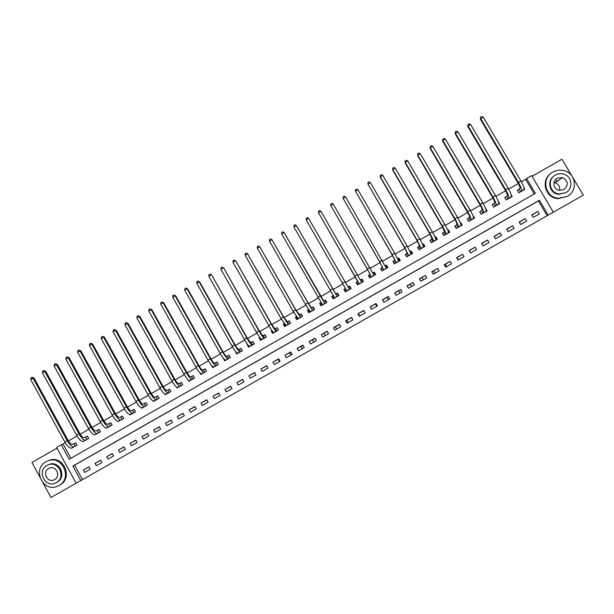 <?xml version="1.0" encoding="UTF-8"?>
<svg xmlns="http://www.w3.org/2000/svg" width="614" height="614" viewBox="0 0 614 614"><rect width="100%" height="100%" fill="white"/><g stroke="black" fill="none" stroke-linecap="round" stroke-linejoin="round"><path stroke-width="0.92" d="M556.391 180.416L557.075 180.654M80.81 480.578L76.121 483.241L56.595 447.445L61.262 444.774L69.175 459.264L535.339 193.318L526.582 178.505L531.655 175.604L553.314 212.206L548.218 215.1L539.43 200.241L72.874 466.041L80.81 480.578L548.218 215.1M43.157 483.088L50.985 497.493L76.113 483.218M553.298 212.191L583.3 195.145L573.023 177.86M56.987 448.151L31.959 462.465L39.695 476.71M572.118 176.348L561.94 159.233L532.077 176.325M547.12 215.714L538.386 200.947L74.609 465.159L82.499 479.611M537.849 211.446L531.785 214.892L533.244 217.348L539.299 213.91L537.849 211.446L531.916 215.107M525.231 218.615L519.191 222.053L520.641 224.517L526.682 221.078L525.231 218.615L519.321 222.276M512.652 225.775L506.619 229.206L508.062 231.662L514.095 228.231L512.652 225.775L506.75 229.421M500.095 232.921L494.078 236.344L495.521 238.8L501.538 235.377L500.095 232.921L494.201 236.559M487.57 240.043L481.56 243.459L482.995 245.915L489.005 242.499L487.57 240.043L481.691 243.674M475.067 247.158L469.073 250.566L470.508 253.014L476.502 249.606L475.067 247.158L469.203 250.781M462.588 254.25L456.616 257.65L458.044 260.106L464.023 256.706L462.588 254.25L456.739 257.865M450.146 261.334L444.183 264.726L445.603 267.174L451.574 263.782L450.146 261.334L444.306 264.941M437.721 268.395L431.772 271.779L433.192 274.228L439.148 270.843L437.721 268.395L431.895 271.994M425.333 275.44L419.393 278.825L420.813 281.273L426.753 277.896L425.333 275.44L419.515 279.04M412.969 282.478L407.036 285.848L408.456 288.296L414.381 284.927L412.969 282.478L407.166 286.063M400.627 289.493L394.71 292.863L396.122 295.303L402.04 291.942L400.627 289.493L394.84 293.078M388.317 296.501L382.415 299.855L383.819 302.303L389.721 298.941L388.317 296.501L382.537 300.069M376.029 303.485L370.142 306.839L371.539 309.279L377.433 305.933L376.029 303.485L370.265 307.054M363.772 310.461L357.893 313.8L359.29 316.248L365.169 312.902L363.772 310.461M351.538 317.423L345.674 320.754L347.071 323.194L352.935 319.863L351.538 317.423M339.327 324.361L333.479 327.692L334.868 330.132L340.724 326.801L339.327 324.361M327.147 331.291L321.314 334.615L322.703 337.048L328.536 333.732L327.147 331.291M314.997 338.207L309.172 341.514L310.554 343.955L316.379 340.64L314.997 338.207M302.871 345.106L297.053 348.407L298.435 350.84L304.252 347.539L302.871 345.106M290.767 351.983L284.965 355.283L286.347 357.716L292.141 354.424L290.767 351.983M278.687 358.852L272.9 362.145L274.274 364.578L280.068 361.285L278.687 358.852M266.637 365.706L260.866 368.991L262.232 371.424L268.011 368.139L266.637 365.706M254.618 372.552L248.854 375.829L250.22 378.255L255.984 374.977L254.618 372.552M242.614 379.375L236.866 382.645L238.232 385.07L243.981 381.801L242.614 379.375M230.641 386.183L224.908 389.445L226.267 391.878L232.008 388.608L230.641 386.183M218.699 392.983L212.974 396.237L214.324 398.663L220.05 395.408L218.699 392.983M206.772 399.76L201.062 403.014L202.413 405.432L208.131 402.185L206.772 399.76M194.876 406.529L189.173 409.768L190.524 412.194L196.227 408.955L194.876 406.529M183.01 413.283L177.316 416.515L178.659 418.94L184.353 415.701L183.01 413.283M171.16 420.022L165.481 423.246L166.824 425.671L172.503 422.44L171.16 420.022M159.341 426.745L153.677 429.969L155.012 432.386L160.676 429.163L159.341 426.745M147.544 433.453L141.888 436.669L143.223 439.087L148.88 435.871L147.544 433.453M135.771 440.146L130.13 443.354L131.465 445.772L137.106 442.564L135.771 440.146M124.028 446.831L118.395 450.031L119.722 452.449L125.356 449.241L124.028 446.831M112.308 453.5L106.69 456.693L108.01 459.103L113.628 455.91L112.308 453.5M100.612 460.147L95.001 463.34L96.321 465.75L101.932 462.565L100.612 460.147M88.938 466.786L83.343 469.971L84.663 472.381L90.258 469.196L88.938 466.786M534.249 193.94L525.622 179.342L521.401 181.752M518.323 183.517L508.653 189.051M505.614 190.785L495.928 196.334M492.935 198.046L483.226 203.602M480.278 205.283L470.554 210.848M467.661 212.505L457.914 218.085M455.058 219.72L445.303 225.3M442.494 226.911L432.716 232.506M429.954 234.087L420.153 239.69M417.436 241.248L407.627 246.859M404.948 248.394L395.124 254.012M392.492 255.524L382.645 261.15M380.058 262.631L370.196 268.28M367.656 269.73L357.778 275.387M355.276 276.814L345.39 282.471M342.904 283.891L333.064 289.524M330.547 290.967L320.761 296.562M318.213 298.02L308.481 303.585M305.902 305.066L296.232 310.6M293.622 312.096L284.013 317.591M281.365 319.103L271.818 324.568M269.139 326.103L259.645 331.537M256.936 333.087L247.503 338.483M244.763 340.049L235.385 345.413M232.614 347.002L223.296 352.336M220.495 353.94L211.231 359.236M208.399 360.855L199.189 366.128M196.327 367.763L187.178 372.997M184.284 374.655L175.19 379.859M172.265 381.532L163.232 386.705M160.277 388.393L151.297 393.536M148.312 395.239L139.386 400.351M136.369 402.078L127.497 407.151M124.45 408.893L115.639 413.936M112.562 415.693L103.804 420.705M100.704 422.486L92 427.467M88.861 429.255L80.211 434.205M77.049 436.017L68.453 440.936M65.261 442.763L63.065 444.022L70.863 458.297M518.937 189.396L517.295 190.332L518.746 192.781L524.786 189.335L524.064 188.122M506.373 196.572L504.739 197.508L506.182 199.964L512.206 196.518L511.247 194.884M493.84 203.741L492.205 204.677L493.648 207.125L499.658 203.687L498.33 201.423M481.33 210.894L479.703 211.822L481.138 214.271L487.14 210.84L485.582 208.461M468.85 218.024L467.223 218.96L468.659 221.401L474.645 217.985L472.941 215.691M456.402 225.146L454.774 226.075L456.202 228.515L462.181 225.108L460.746 222.659L460.331 222.897M443.976 232.253L442.356 233.174L443.776 235.622L449.74 232.215L448.312 229.766L447.744 230.096M431.573 239.337L429.954 240.258L431.373 242.707L437.329 239.306L435.902 236.866L435.18 237.273M419.201 246.414L417.589 247.335L419.001 249.775L424.942 246.383L423.522 243.942L422.655 244.441M406.852 253.467L405.248 254.388L406.66 256.829L412.577 253.444L411.165 251.003L410.152 251.587M394.533 260.513L392.929 261.426L394.341 263.866L400.251 260.489L398.839 258.049L397.672 258.717M382.246 267.535L380.642 268.456L382.046 270.889L387.941 267.52L386.536 265.087L385.224 265.831M369.981 274.55L368.377 275.463L369.781 277.896L375.661 274.535L374.264 272.102L372.805 272.938M357.739 281.55L356.143 282.455L357.54 284.896L363.411 281.534L362.014 279.101L360.418 280.015L361.546 279.508L362.889 281.834M345.528 288.526L343.932 289.44L345.329 291.873L351.185 288.526L349.788 286.093L348.199 286.999M333.694 298.519L332.358 296.194L333.241 295.564L331.752 296.401L333.141 298.834L338.989 295.495L337.593 293.062L336.004 293.968M320.93 302.587L319.595 303.354L320.976 305.78L326.817 302.449L325.428 300.016L323.839 300.929M308.642 309.609L307.461 310.285L308.842 312.718L314.667 309.387L313.278 306.962L311.697 307.867M296.393 316.617L295.357 317.208L296.739 319.633L302.548 316.317L301.167 313.884L299.586 314.79M284.159 323.609L283.277 324.115L284.65 326.541L290.453 323.225L289.071 320.8L287.498 321.698M271.964 330.585L271.227 331L272.593 333.425L278.38 330.125L277.006 327.699L275.433 328.597M259.783 337.546L259.2 337.877L260.566 340.302L266.338 337.002L264.964 334.584L263.398 335.474M247.634 344.485L247.196 344.738L248.563 347.163L254.319 343.871L252.953 341.445L251.387 342.343M235.515 351.415L236.582 354.009L242.33 350.724L240.964 348.299L239.406 349.197M223.419 358.33L224.624 360.84L230.365 357.563L228.999 355.138L227.441 356.036M211.346 365.23L212.697 367.656L218.423 364.386L217.064 361.968L215.506 362.851M199.819 372.713L200.793 374.456L206.504 371.194L205.153 368.776L203.602 369.659M188.199 379.959L188.92 381.24L194.615 377.986L193.264 375.568L191.714 376.459M176.525 387.05L177.062 388.01L182.749 384.763L181.406 382.353L179.856 383.236M164.828 394.034L165.235 394.771L170.915 391.532L169.571 389.115L168.029 389.997M153.116 400.95L153.431 401.518L159.095 398.279L157.76 395.869L156.217 396.751M141.412 407.796L141.657 408.241L147.306 405.017L145.971 402.607L144.436 403.482M129.707 414.603L129.907 414.957L135.54 411.741L134.213 409.331L132.678 410.206M118.018 421.373L123.805 418.449L122.478 416.039L120.943 416.914M106.345 428.104L112.086 425.141L110.766 422.731L109.238 423.606M94.679 434.812L100.397 431.819L99.077 429.416L97.557 430.284M83.043 441.497L88.731 438.48L87.418 436.078L85.891 436.953M71.424 448.159L77.088 445.135L75.775 442.732L74.263 443.6M350.878 287.989L350.471 288.227M63.065 444.022L61.262 444.774M525.622 179.342L526.582 178.505M538.386 200.947L539.43 200.241M74.609 465.159L72.874 466.041M448.312 229.766L447.829 230.296M435.902 236.866L435.311 237.564M423.522 243.942L422.969 244.671M411.165 251.003L410.682 251.755M398.839 258.049L398.432 258.839M386.536 265.087L386.237 265.962M374.264 272.102L374.133 273.184M362.014 279.101L362.36 280.92M343.932 289.44L345.759 291.619M331.752 296.401L332.788 296.946M319.595 303.354L320.508 303.585M307.461 310.285L308.343 310.369M295.357 317.208L296.232 317.192M283.277 324.115L284.167 324.023M271.227 331L272.132 330.862M259.2 337.877L259.922 337.731M247.196 344.738L247.734 344.615M457.062 257.68L458.366 259.922M445.342 264.35L446.647 266.583M433.653 270.997L434.95 273.23M421.979 277.635L423.276 279.869M410.336 284.259L411.626 286.492M398.716 290.867L399.998 293.101M387.112 297.468L388.401 299.693M375.538 304.053L376.819 306.279M358.453 313.769L359.727 315.995M357.893 313.8L363.895 310.676M346.933 320.324L348.207 322.55M345.674 320.754L351.661 317.638M335.444 326.855L336.71 329.081M333.479 327.692L339.45 324.576M323.969 333.379L325.236 335.605M321.314 334.615L327.27 331.506M312.526 339.895L313.792 342.113M309.172 341.514L315.12 338.421M301.106 346.388L302.364 348.614M297.053 348.407L302.986 345.314M289.701 352.873L290.959 355.092M284.965 355.283L290.89 352.198M278.326 359.343L279.577 361.562M272.9 362.145L278.81 359.067M260.866 368.991L266.76 365.921M248.854 375.829L254.733 372.759M236.866 382.645L242.737 379.59M224.908 389.445L230.764 386.398M212.974 396.237L218.814 393.19M201.062 403.014L206.895 399.975M189.173 409.768L194.991 406.729M177.316 416.515L183.11 413.475M165.481 423.246L171.26 420.199M153.677 429.969L159.433 426.914M141.888 436.669L147.629 433.614M130.13 443.354L135.855 440.299M118.395 450.031L124.105 446.977M106.69 456.693L112.377 453.631M95.001 463.34L100.681 460.277M83.343 469.971L89.007 466.916M517.356 190.432L519.935 188.59C520.319 187.815 519.659 185.896 517.94 182.842L480.386 119.239L480.624 117.09L481.637 116.507L483.256 117.159L520.956 180.969C523.535 185.574 524.525 188.452 523.919 189.611L523.143 190.271M483.256 117.159L480.724 118.632L518.4 182.427C520.987 187.032 521.984 189.91 521.393 191.054L520.388 191.844M480.624 117.09L480.386 119.239M519.114 189.281L520.557 191.729M504.8 197.616L507.294 195.812C507.64 195.068 506.949 193.164 505.23 190.117L467.776 126.545L467.991 124.419L469.004 123.836L470.608 124.496L508.2 188.268C510.787 192.865 511.807 195.72 511.278 196.833L510.572 197.455M470.608 124.496L468.083 125.962L505.652 189.726C508.238 194.323 509.267 197.171 508.745 198.276L507.816 199.028M467.991 124.419L467.776 126.545M506.542 196.465L507.985 198.913M493.664 207.11L492.29 204.769L494.684 203.019C494.984 202.305 494.27 200.417 492.551 197.37L455.197 133.837L455.388 131.726L456.394 131.143L457.983 131.818L495.475 195.551C498.061 200.141 499.121 202.973 498.652 204.048L498.023 204.623M457.983 131.818L455.465 133.276L492.935 197.002C495.521 201.592 496.588 204.424 496.135 205.483L495.283 206.189M455.388 131.726L455.197 133.837M494.001 203.633L495.444 206.081M481.199 214.24L479.826 211.891L482.105 210.211C482.351 209.52 481.614 207.655 479.895 204.615L442.648 141.113L442.809 139.025L443.815 138.442L445.388 139.117L482.773 202.82C485.359 207.402 486.457 210.211 486.065 211.239L485.505 211.776M445.388 139.117L442.871 140.575L480.24 204.27C482.827 208.852 483.932 211.653 483.548 212.674L482.765 213.342M442.809 139.025L442.648 141.113M481.491 210.786L482.926 213.235M468.758 221.347L467.392 218.998L469.549 217.387C469.748 216.727 468.989 214.877 467.269 211.838L430.122 148.373L430.26 146.301L431.258 145.718L432.816 146.401L470.109 210.065C472.696 214.647 473.824 217.425 473.501 218.415L473.018 218.914M432.816 146.401L430.307 147.859L467.576 211.515C470.163 216.09 471.299 218.868 470.992 219.85L470.286 220.472M430.26 146.301L430.122 148.373M469.004 217.924L470.439 220.372M567.275 196.426C577.774 191.038 576.285 174.322 565.018 170.953C560.797 169.587 556.737 169.963 552.83 172.089C540.857 178.206 545.086 197.639 558.548 198.291L567.275 196.426M550.796 173.493C540.427 180.501 545.409 198.023 557.972 198.652L567.29 196.419M565.901 192.612L558.61 194.323C549.607 193.563 546.414 180.907 553.981 176.041M565.801 192.673C573.522 188.713 572.202 176.364 563.829 174.169C560.881 173.317 558.065 173.624 555.371 175.097C546.882 179.434 549.622 193.195 559.139 193.978L565.801 192.673M557.22 178.221C551.84 180.969 553.429 189.68 559.438 190.355L563.944 189.542C568.756 184.883 568.265 180.892 562.47 177.561L557.22 178.221M556.698 181.69L555.985 181.445M553.989 182.611L555.117 182.818C558.671 184.162 560.16 186.687 559.577 190.378M58.921 485.505C73.051 478.275 61.999 454.429 47.585 460.968L45.989 461.743C31.652 469.134 43.356 493.28 57.823 486.065L58.921 485.505M58.721 485.574L59.819 485.014C73.903 477.799 62.881 454.03 48.514 460.554L47.547 460.984M48.897 464.529L46.94 465.466C36.61 470.784 44.991 488.184 55.429 483.041L56.273 482.619C66.496 477.385 58.453 460.139 48.038 464.928L48.897 464.529C59.282 459.756 67.302 476.948 57.11 482.174L56.665 482.412M48.598 468.513C41.952 471.928 47.316 483.126 54.04 479.856L54.615 479.565C61.208 476.18 55.989 465.051 49.273 468.175L48.598 468.513M461.314 225.599L461.037 225.138M456.348 228.439L454.982 226.098L457.023 224.555C457.177 223.918 456.394 222.084 454.675 219.044L417.627 155.618L417.735 153.561L418.733 152.986L420.275 153.677L457.468 217.302C460.055 221.877 461.221 224.632 460.968 225.584L460.554 226.036M420.275 153.677L417.773 155.127L454.943 218.745C457.53 223.319 458.704 226.067 458.458 227.011L457.829 227.594M417.735 153.561L417.627 155.618M456.547 225.046L457.975 227.495M448.911 232.683L448.374 231.762M443.96 235.515L442.602 233.174L444.528 231.701L442.111 226.236L405.156 162.848L405.194 160.998L406.238 160.231L407.765 160.929L444.851 224.524C447.437 229.083 448.642 231.823 448.458 232.729L448.12 233.136M407.765 160.929L405.263 162.38L442.333 225.96C444.92 230.526 446.125 233.259 445.956 234.157L445.396 234.694M405.24 160.807L405.156 162.848M444.114 232.153L445.541 234.594M436.546 239.752L435.433 237.833M431.604 242.576L430.245 240.235L432.056 238.831L429.57 233.412L392.714 170.063L392.737 168.221L393.766 167.461L395.278 168.167L432.264 231.724C434.85 236.283 436.094 238.992 435.978 239.859L435.71 240.227M395.278 168.167L392.783 169.61L429.754 233.159C432.34 237.718 433.584 240.427 433.484 241.287L432.993 241.778M392.768 168.036L392.714 170.063M431.711 239.245L433.131 241.686M424.205 246.805L422.693 244.525M419.27 249.622L417.919 247.281L419.608 245.945L417.052 240.581L380.296 177.254L380.312 175.427L381.325 174.675L382.821 175.389L419.707 238.907C422.294 243.459 423.568 246.153 423.522 246.974L423.322 247.304M382.821 175.389L380.335 176.832L417.198 240.343L421.035 248.394L420.621 248.854M380.327 175.251L380.296 177.254M419.339 246.321L420.751 248.762M411.887 253.843L410.183 251.656M406.967 256.652L405.616 254.311L407.189 253.045L404.565 247.726L367.909 184.039L404.672 247.511L408.609 255.493L408.264 255.908M410.973 254.365L408.609 255.493M370.388 182.596L367.909 184.039L367.916 182.45L368.907 181.874L370.388 182.596L407.182 246.084L411.096 254.073M406.982 253.382L408.402 255.823M399.599 260.866L398.248 258.525L397.695 258.763M394.687 263.667L393.344 261.334L394.802 260.121L392.108 254.856L355.506 191.223L392.177 254.664L396.214 262.577L395.946 262.945M393.137 261.787L393.344 261.334M398.639 261.411L396.214 262.577M357.985 189.787L355.506 191.223L355.529 189.634L356.519 189.058L357.985 189.787L394.672 253.237L398.693 261.165M394.664 260.428L396.068 262.861M387.334 267.865L385.991 265.532L385.239 265.862M382.438 270.667L381.094 268.333L382.438 267.19L379.675 261.971L343.134 198.399L379.705 261.802L383.65 269.976M380.933 268.963L381.094 268.333M386.336 268.441L383.85 269.646M345.605 196.964L343.134 198.399L343.165 196.802L344.155 196.227L345.605 196.964L386.321 268.234M382.368 267.451L383.773 269.891M375.1 274.857L373.757 272.524L372.813 272.946M370.211 277.651L368.868 275.318L370.096 274.243L367.272 269.062L330.792 205.552L367.264 268.924L371.378 276.983M368.876 276.323L368.868 275.318M374.064 275.448L371.508 276.691M333.256 204.124L330.792 205.552L330.831 203.955L331.821 203.38L333.256 204.124L373.972 275.287M370.096 274.466L371.493 276.906M358.016 284.62L356.673 282.294L357.931 284.666M356.673 282.294L357.793 281.281L318.474 212.697L359.136 283.983M361.815 282.448L359.198 283.729M320.938 211.27L318.474 212.697L318.528 211.093L319.51 210.518L320.938 211.27L361.654 282.325M357.847 281.465L359.251 283.906M350.617 288.565L349.366 286.469L350.701 288.795M345.836 291.581L344.5 289.248L345.567 288.496M348.077 287.06L308.642 218.4L349.366 289.347L348.077 287.06L349.366 286.469M306.186 219.82L306.248 218.208L307.23 217.64L308.642 218.4L306.186 219.82L346.918 290.959M338.329 294.344L337.216 293.415L338.544 295.748M338.767 295.618L338.46 295.035L338.982 295.495M335.881 294.029L296.37 225.507L337.101 296.355L335.881 294.029L337.216 293.415M293.922 226.927L293.999 225.315L294.973 224.747L296.37 225.507L293.922 226.927L334.73 297.928M325.742 300.584L325.09 300.346L326.418 302.679M321.567 305.442L320.239 303.116L320.945 302.618M323.708 300.983L284.128 232.606L320.232 295.841L324.86 303.354L323.708 300.983L325.09 300.346M281.68 234.026L281.772 232.407L282.747 231.839L284.128 232.606L281.68 234.026L322.565 304.874M313.501 307.345L312.986 307.269L314.314 309.594M309.479 312.357L308.151 310.032L308.673 309.656M311.567 307.929L308.105 302.925L271.91 239.69L307.921 302.886L312.649 310.331L311.567 307.929L312.986 307.269M269.469 241.102L269.569 239.483L270.544 238.915L271.91 239.69L269.469 241.102L305.457 304.298L310.423 311.812M301.328 314.184L300.906 314.168L302.234 316.494M297.406 319.249L296.086 316.924L296.432 316.678M299.448 314.859L295.856 309.94L259.722 246.759L295.633 309.916L300.461 317.292L299.448 314.859L300.906 314.168M257.289 248.171L257.396 246.536L258.371 245.976L259.722 246.759L257.289 248.171L293.177 311.321L298.312 318.735M289.209 321.038L290.176 323.386M285.364 326.134L284.213 323.685M287.352 321.767L283.637 316.931L247.557 253.805L283.376 316.931L288.296 324.238L288.733 324.2L287.352 321.767L288.856 321.061M245.132 255.217L245.255 253.582L246.222 253.022L247.557 253.805L245.132 255.217L280.928 318.336L286.231 325.635M246.222 253.022L247.926 253.996M277.121 327.891L278.15 330.255M273.345 333.003L272.04 330.7M275.287 328.667L274.788 328.736L271.442 323.908L235.822 261.011L271.142 323.931C273.729 328.406 275.41 330.816 276.17 331.176L276.661 331.092L275.287 328.667L276.837 327.93M232.998 262.247L233.128 260.612L234.103 260.052L235.423 260.843L232.998 262.247L268.702 325.336C271.288 329.802 272.969 332.212 273.744 332.558L274.166 332.527M234.103 260.052L235.822 261.011M265.064 334.753L266.146 337.117M261.357 339.849L260.735 338.759M263.245 335.551L262.677 335.658L259.269 330.877L223.749 268.011L258.939 330.923C261.526 335.382 263.229 337.777 264.058 338.091L264.619 337.976L263.245 335.551L264.834 334.791M220.894 269.27L221.04 267.627L221.999 267.067L223.312 267.865L220.894 269.27L256.498 332.312C259.085 336.779 260.804 339.166 261.641 339.473L262.132 339.404M221.999 267.067L223.749 268.011M253.037 341.599L254.173 343.955M249.384 346.687L249.084 346.15M251.233 342.42L250.604 342.558L247.127 337.823L211.7 274.995L246.759 337.892C249.345 342.351 251.088 344.715 251.978 344.999L252.6 344.838L251.233 342.42L252.861 341.637M208.814 276.269L208.967 274.627L209.934 274.067L211.224 274.872L208.814 276.269L244.326 339.281C246.912 343.74 248.662 346.104 249.56 346.373L250.128 346.265M209.934 274.067L211.7 274.995M241.041 348.437L242.215 350.786M239.245 349.274L238.547 349.45C237.91 349.282 236.728 347.716 235.008 344.761L199.68 281.964L199.166 281.864L234.602 344.845C237.196 349.297 238.969 351.645 239.921 351.883L240.604 351.692L239.245 349.274L240.911 348.468M196.756 283.261L196.925 281.603L197.885 281.051L199.166 281.864L196.756 283.261L232.176 346.235C234.763 350.686 236.543 353.027 237.511 353.265L238.14 353.111M197.885 281.051L199.68 281.964M229.068 355.26L230.296 357.601M227.28 356.112L226.528 356.327C225.837 356.181 224.64 354.631 222.92 351.676L187.677 288.918L187.132 288.841L222.475 351.784C225.069 356.227 226.873 358.553 227.894 358.76L228.638 358.53L227.28 356.112L228.991 355.283M184.73 290.23L184.906 288.572L185.873 288.02L187.132 288.841L184.73 290.23L220.058 353.173C222.644 357.617 224.455 359.934 225.484 360.134L226.182 359.95M185.873 288.02L187.677 288.918M217.126 362.076L218.392 364.401M215.345 362.935L214.524 363.189C213.795 363.066 212.574 361.531 210.855 358.584L175.711 295.856L175.128 295.802L210.379 358.714C212.966 363.15 214.8 365.453 215.882 365.622L216.696 365.353L215.345 362.935L217.095 362.083M172.734 297.191L172.918 295.526L173.877 294.973L175.128 295.802L172.734 297.191L207.962 360.096C210.548 364.532 212.39 366.827 213.488 366.988L214.255 366.765M173.877 294.973L175.711 295.856M203.434 369.743L202.551 370.035C201.783 369.935 200.532 368.415 198.813 365.468L163.761 302.786L163.147 302.748L198.299 365.622C200.893 370.05 202.758 372.33 203.909 372.46L204.784 372.161L203.434 369.743L205.206 368.876M160.753 304.13L160.952 302.464L161.912 301.911L163.147 302.748L160.753 304.13L195.889 367.003C198.483 371.432 200.356 373.711 201.515 373.826L202.344 373.565M161.912 301.911L163.761 302.786M191.545 376.543L190.601 376.866C189.787 376.789 188.521 375.284 186.802 372.345L151.842 309.694L151.19 309.679L186.257 372.514C188.843 376.942 190.747 379.199 191.952 379.291L192.888 378.953L191.545 376.543L193.326 375.668M148.803 311.06L149.018 309.387L149.97 308.834L151.19 309.679L148.803 311.06L183.847 373.895C186.441 378.316 188.344 380.573 189.565 380.657L190.463 380.358M149.97 308.834L151.842 309.694M179.679 383.32L178.674 383.681C177.822 383.635 176.533 382.146 174.813 379.206L139.946 316.594L139.263 316.594L174.23 379.398C176.824 383.811 178.751 386.052 180.025 386.106L181.023 385.738L179.679 383.32L181.46 382.445M136.884 317.975L137.099 316.302L138.05 315.749L139.263 316.594L136.884 317.975L171.828 380.772C174.422 385.185 176.356 387.419 177.646 387.472L178.613 387.127M138.05 315.749L139.946 316.594M167.845 390.09L166.778 390.481C165.88 390.458 164.575 388.984 162.856 386.052L128.08 323.471L127.359 323.494L162.234 386.26C164.828 390.673 166.785 392.891 168.129 392.906L169.188 392.499L167.845 390.09L169.625 389.207M124.98 324.875L125.21 323.194L126.162 322.642L127.359 323.494L124.98 324.875L159.84 387.634C162.426 392.047 164.398 394.257 165.749 394.265L166.778 393.889M126.162 322.642L128.08 323.471M156.033 396.844L154.905 397.273C153.968 397.273 152.64 395.807 150.921 392.883L116.238 330.34L115.478 330.378L150.261 393.113C152.855 397.519 154.851 399.714 156.248 399.699L157.368 399.254L156.033 396.844L157.806 395.961M113.106 331.76L113.352 330.071L114.296 329.518L115.478 330.378L113.106 331.76L147.874 394.48C150.461 398.885 152.464 401.072 153.876 401.049L154.974 400.635M114.296 329.518L116.238 330.34M144.244 403.582L143.054 404.043C142.08 404.073 140.729 402.623 139.01 399.699L104.418 337.186L103.628 337.255L138.319 399.952C140.913 404.35 142.939 406.522 144.397 406.468L145.579 405.992L144.244 403.582L146.025 402.692M101.256 338.629L101.51 336.933L102.461 336.388L103.628 337.255L101.256 338.629L135.932 401.318C138.526 405.716 140.552 407.88 142.034 407.819L143.192 407.366M102.461 336.388L104.418 337.186M132.486 410.305L131.235 410.804C130.214 410.85 128.848 409.415 127.121 406.499L92.622 344.024L91.801 344.109L126.4 406.767C128.994 411.165 131.051 413.314 132.57 413.222L133.814 412.708L132.486 410.305L134.259 409.415M89.437 345.482L89.698 343.786L90.642 343.241L91.801 344.109L89.437 345.482L124.02 408.133C126.607 412.524 128.671 414.673 130.206 414.573L131.434 414.082M90.642 343.241L92.622 344.024M120.751 417.013L119.438 417.543C118.379 417.62 116.982 416.2 115.263 413.283L80.856 350.847L79.997 350.955L114.503 413.575C117.097 417.965 119.185 420.091 120.774 419.968L122.079 419.416L120.751 417.013L122.524 416.123M77.64 352.321L77.917 350.617L78.853 350.072L79.997 350.955L77.64 352.321L112.132 414.934C114.718 419.324 116.813 421.45 118.41 421.311L119.707 420.79M78.853 350.072L80.856 350.847M109.039 423.706L107.665 424.274C106.56 424.374 105.147 422.969 103.428 420.06L69.113 357.655L68.223 357.778L102.638 420.367C105.224 424.75 107.35 426.86 108.993 426.699L110.359 426.116L109.039 423.706L110.812 422.816M65.867 359.144L66.151 357.44L67.095 356.895L68.223 357.778L65.867 359.144L100.266 421.726C102.86 426.108 104.979 428.211 106.644 428.042L108.003 427.474M67.095 356.895L69.113 357.655M97.35 430.391L95.914 430.99C94.771 431.112 93.343 429.723 91.624 426.814L57.394 364.447L56.465 364.593L90.795 427.144C93.382 431.519 95.538 433.607 97.242 433.407L98.67 432.793L97.35 430.391L99.123 429.493M54.116 365.952L54.416 364.248L55.352 363.703L56.465 364.593L54.116 365.952L88.431 428.503C91.018 432.878 93.174 434.958 94.894 434.75L96.321 434.152M55.352 363.703L57.394 364.447M85.684 437.053L84.195 437.698C83.013 437.843 81.562 436.462 79.843 433.561L45.697 371.224L44.738 371.393L78.976 433.914C81.57 438.281 83.75 440.345 85.515 440.108L87.004 439.455L85.684 437.053L87.457 436.163M42.397 372.752L42.704 371.04L43.64 370.495L44.738 371.393L42.397 372.752L76.62 435.265C79.206 439.632 81.393 441.689 83.174 441.451L84.663 440.814M43.64 370.495L45.697 371.224M74.048 443.707L72.498 444.382C71.27 444.551 69.804 443.185 68.077 440.292L34.031 377.994L33.041 378.178L67.187 440.66C69.773 445.02 71.984 447.069 73.818 446.8L75.361 446.109L74.048 443.707L75.821 442.809M30.7 379.529L31.015 377.817L31.951 377.272L33.041 378.178L30.7 379.529L64.831 442.011C67.417 446.37 69.635 448.412 71.477 448.136L73.028 447.46M31.951 377.272L34.031 377.994M523.919 189.611L521.393 191.054M520.956 180.969L518.4 182.427M511.278 196.833L508.745 198.276M508.2 188.268L505.652 189.726M498.652 204.048L496.135 205.483M495.475 195.551L492.935 197.002M486.065 211.239L483.548 212.674M482.773 202.82L480.24 204.27M473.501 218.415L470.992 219.85M470.109 210.065L467.576 211.515M460.968 225.584L458.458 227.011M457.468 217.302L454.943 218.745M448.458 232.729L445.956 234.157M444.851 224.524L442.333 225.96M435.978 239.859L433.484 241.287M432.264 231.724L429.754 233.159M423.522 246.974L421.035 248.394M419.707 238.907L417.198 240.343M407.182 246.084L404.672 247.511M394.672 253.237L392.177 254.664M382.2 260.374L379.705 261.802M369.751 267.497L367.264 268.924M357.333 274.611L354.854 276.031M349.366 289.347L346.91 290.752M344.938 281.703L342.466 283.115M337.101 296.355L334.645 297.759M332.573 288.78L330.102 290.192M324.86 303.354L322.411 304.751M320.232 295.841L317.768 297.253M312.649 310.331L310.208 311.72M307.921 302.886L305.457 304.298M300.461 317.292L298.028 318.681M295.633 309.916L293.177 311.321M288.296 324.238L285.871 325.627M283.376 316.931L280.928 318.336M276.17 331.176L273.744 332.558M271.142 323.931L268.702 325.336M264.058 338.091L261.641 339.473M258.939 330.923L256.498 332.312M251.978 344.999L249.56 346.373M246.759 337.892L244.326 339.281M239.921 351.883L237.511 353.265M234.602 344.845L232.176 346.235M227.894 358.76L225.484 360.134M222.475 351.784L220.058 353.173M215.882 365.622L213.488 366.988M210.379 358.714L207.962 360.096M203.909 372.46L201.515 373.826M198.299 365.622L195.889 367.003M191.952 379.291L189.565 380.657M186.257 372.514L183.847 373.895M180.025 386.106L177.646 387.472M174.23 379.398L171.828 380.772M168.129 392.906L165.749 394.265M162.234 386.26L159.84 387.634M156.248 399.699L153.876 401.049M150.261 393.113L147.874 394.48M144.397 406.468L142.034 407.819M138.319 399.952L135.932 401.318M132.57 413.222L130.206 414.573M126.4 406.767L124.02 408.133M120.774 419.968L118.41 421.311M114.503 413.575L112.132 414.934M108.993 426.699L106.644 428.042M102.638 420.367L100.266 421.726M97.242 433.407L94.894 434.75M90.795 427.144L88.431 428.503M85.515 440.108L83.174 441.451M78.976 433.914L76.62 435.265M73.818 446.8L71.477 448.136M67.187 440.66L64.831 442.011M555.117 182.818L562.47 177.561M558.61 194.323L559.139 193.978M558.548 198.291L557.972 198.652M47.585 460.968L48.514 460.554M54.784 479.465L54.04 479.856"/></g></svg>
